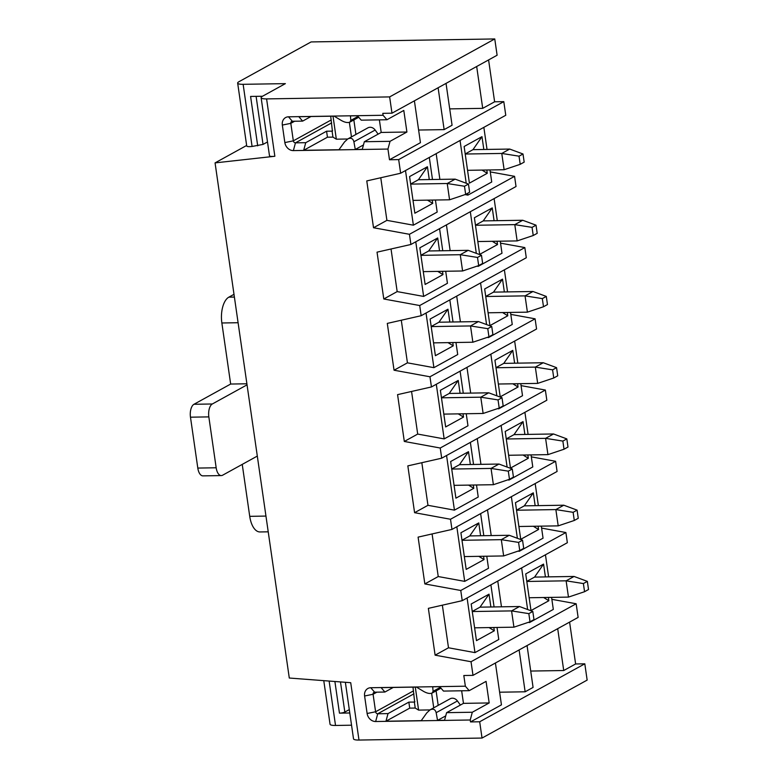 <?xml version="1.0" encoding="UTF-8"?>
<svg xmlns="http://www.w3.org/2000/svg" width="779" height="779" viewBox="0 0 779 779"><rect width="100%" height="100%" fill="white"/><g stroke="black" fill="none" stroke-linecap="round" stroke-linejoin="round"><path stroke-width="1.17" d="M415.285 687.088L418.596 710.107L429.94 709.922M431.634 693.271L433.737 707.829M438.197 705.365L436.104 690.866M412.977 687.127L414.671 702.074L408.848 702.122L388.02 713.603L377.737 713.778A2.103 1.782 61.1 0 1 375.605 711.772L373.083 694.264A2.103 1.782 61.1 0 1 374.621 692.2L384.914 692.034L393.229 687.448M495.415 663.007L501.442 704.859L470.506 721.919L470.224 719.991L472.317 712.24L489.183 702.94L486.067 681.372L469.211 690.661L465.355 686.202L463.817 675.51L472.999 675.364L471.032 661.731L435.11 655.168L428.362 608.36L462.229 600.667L460.769 590.492L424.847 583.929L418.099 537.12L451.966 529.428L450.505 519.252L414.584 512.689L407.836 465.881L441.703 458.188L440.232 448.013L404.311 441.459L397.572 394.641L431.439 386.949L429.969 376.773L394.047 370.22L387.299 323.402L421.166 315.709L419.706 305.534L383.784 298.98L377.036 252.162L410.903 244.479L409.442 234.294L373.521 227.741L366.773 180.923L400.64 173.24L398.673 159.598L389.49 159.753L387.952 149.062L293.371 150.6A8.433 7.108 61.1 0 1 284.851 142.576L282.329 125.068A8.433 7.108 61.1 0 1 288.503 116.811L383.083 115.273L382.801 113.345L391.983 113.189L389.636 96.908L266.593 98.904A10.536 2.308 171.8 0 1 261.121 97.677A10.536 2.308 171.8 0 1 262.367 96.323L285.377 83.635L243.136 84.317A10.536 2.308 171.8 0 1 237.663 83.09A10.536 2.308 171.8 0 1 238.91 81.737L311.103 41.93L494.762 38.95L497.109 55.231L391.983 113.189M527.052 645.567L533.079 687.419L525.143 691.791L519.116 649.939M345.36 682.287L353.51 738.823A10.536 2.308 -8.2 0 0 358.983 740.05L482.035 738.054L479.689 721.773L584.805 663.815L575.623 663.961L563.723 670.524L557.696 628.663M575.623 663.961L569.595 622.109M584.805 663.815L587.152 680.096L482.035 738.054M400.64 173.24L505.766 115.273L503.799 101.64L494.616 101.786L488.589 59.934M410.903 244.479L516.029 186.512L514.568 176.336L490.264 171.906M421.166 315.709L526.292 257.752L524.832 247.576L500.537 243.145M431.439 386.949L536.565 328.991L535.095 318.815L510.8 314.375M441.703 458.188L546.829 400.231L545.358 390.055L521.063 385.615M451.966 529.428L557.092 471.47L555.622 461.295L531.327 456.854M462.229 600.667L567.355 542.71L565.895 532.534L541.6 528.094M472.999 675.364L578.125 617.406L576.158 603.764L551.863 599.333M470.224 719.991L375.644 721.52A8.433 7.108 61.1 0 1 367.123 713.496L364.601 695.998A8.433 7.108 61.1 0 1 370.765 687.73L465.355 686.202M261.121 97.677L269.485 155.771C269.719 156.443 271.511 156.608 274.851 156.267L215.062 162.889L289.291 678.032L350.716 682.696L358.983 740.05M479.689 721.773L470.506 721.919M576.158 603.764L471.032 661.731M333.013 116.159L336.333 139.188L347.668 139.003M349.362 122.352L351.465 136.9M355.925 134.446L353.841 119.947M294.628 121.242L290.81 123.345A2.103 1.782 61.1 0 1 292.349 121.271L302.642 121.105L310.957 116.519M330.705 116.198L332.399 131.145L326.576 131.203L305.748 142.684L295.465 142.849A2.103 1.782 61.1 0 1 293.332 140.843L284.851 142.576M358.009 116.431L350.813 120.404L350.443 115.876L357.434 115.769L361.222 120.161L386.939 119.742L403.795 110.443L406.911 132.021L390.045 141.32L364.338 141.729L362.274 149.354L355.282 149.461L353.89 141.778C353.004 138.428 350.959 137.484 347.755 138.954L344.542 141.924L338.962 149.734L303.683 150.298L305.748 142.684M387.952 149.062L390.045 141.32M414.399 100.832L420.436 142.693L389.49 159.753M386.939 119.742L383.083 115.273M446.036 83.392L452.073 125.244L444.137 129.616L438.11 87.764M494.616 101.786L482.717 108.349L476.68 66.497M494.762 38.95L389.636 96.908M503.799 101.64L398.673 159.598M543.625 597.512L548.854 600.726L530.996 610.57L525.718 573.928L543.567 564.093L545.417 576.918M526.789 581.377L534.569 577.093L543.567 564.093M548.377 597.435L548.854 600.726M489.085 627.582L494.305 630.795L476.456 640.64L471.178 604.007L489.027 594.163L490.877 606.987M472.249 611.447L480.02 607.162L489.027 594.163M493.828 627.504L494.305 630.795M529.428 621.973L529.516 622.548L553.314 609.421L551.581 597.376M548.62 576.859L545.446 554.794M527.636 609.538L521.638 567.91M467.098 597.99L474.966 652.617L498.774 639.501L497.031 627.455M490.897 584.863L494.081 606.938M501.472 606.812L497.762 581.076M529.516 622.548L528.357 622.333M442.355 605.176L448.5 647.787L435.11 655.168M448.5 647.787L474.966 652.617M565.895 532.534L460.769 590.492M533.362 526.273L538.581 529.486L520.732 539.331L515.455 502.698L533.303 492.854L535.154 505.678M516.526 510.138L524.306 505.853L533.303 492.854M538.114 526.195L538.581 529.486M478.822 556.342L484.041 559.565L466.183 569.4L460.905 532.768L478.764 522.923L480.604 535.748M461.976 540.217L469.756 535.923L478.764 522.923M483.564 556.264L484.041 559.565M519.165 550.734L519.252 551.308L543.051 538.182L541.317 526.146M538.357 505.62L535.173 483.555M517.373 538.299L511.375 496.671M456.825 526.75L464.703 581.377L488.501 568.261L486.768 556.216M480.633 513.624L483.808 535.699M491.208 535.582L487.498 509.836M519.252 551.308L518.084 551.094M432.092 533.936L438.236 576.548L424.847 583.929M438.236 576.548L464.703 581.377M555.622 461.295L450.505 519.252M523.099 455.033L528.318 458.247L510.469 468.091L505.191 431.459L523.04 421.614L524.89 434.439M506.262 438.898L514.043 434.614L523.04 421.614M527.841 454.955L528.318 458.247M468.549 485.103L473.778 488.326L455.919 498.171L450.642 461.528L468.491 451.684L470.341 464.508M451.713 468.977L459.493 464.683L468.491 451.684M473.301 485.035L473.778 488.326M508.901 479.494L508.979 480.068L532.787 466.942L531.044 454.907M528.094 434.39L524.91 412.315M507.11 467.059L501.111 425.431M446.562 455.511L454.439 510.148L478.238 497.021L476.505 484.976M470.37 442.384L473.544 464.459M480.945 464.342L477.235 438.596M508.979 480.068L507.82 479.854M421.828 462.707L427.963 505.308L414.584 512.689M427.963 505.308L454.439 510.148M545.358 390.055L440.232 448.013M512.835 383.794L518.054 387.007L500.206 396.852L494.928 360.219L512.777 350.375L514.627 363.199M495.999 367.659L503.77 363.374L512.777 350.375M517.577 383.716L518.054 387.007M458.286 413.873L463.505 417.086L445.656 426.931L440.378 390.289L458.227 380.444L460.077 393.268M441.45 397.738L449.23 393.453L458.227 380.444M463.038 413.795L463.505 417.086M498.638 408.254L498.716 408.829L522.514 395.713L520.781 383.667M517.831 363.15L514.646 341.075M496.846 395.82L490.848 354.202M436.298 384.271L444.166 438.908L467.975 425.782L466.241 413.737M460.097 371.145L463.281 393.22M470.682 393.103L466.972 367.357M498.716 408.829L497.557 408.624M411.565 391.467L417.7 434.069L404.311 441.459M417.7 434.069L444.166 438.908M535.095 318.815L429.969 376.773M502.572 312.554L507.791 315.777L489.933 325.612L484.655 288.98L502.513 279.135L504.354 291.959M485.726 296.429L493.506 292.135L502.513 279.135M507.314 312.476L507.791 315.777M448.022 342.633L453.242 345.847L435.393 355.691L430.115 319.049L447.964 309.214L449.814 322.039M431.186 326.498L438.957 322.214L447.964 309.214M452.765 342.556L453.242 345.847M488.365 337.025L488.452 337.589L512.251 324.473L510.518 312.428M507.557 291.911L504.383 269.836M486.573 324.58L480.575 282.962M426.035 313.031L433.903 367.669L457.711 354.542L455.968 342.497M449.834 299.905L453.018 321.98M460.408 321.863L456.698 296.127M488.452 337.589L487.294 337.385M401.292 320.227L407.436 362.839L394.047 370.22M407.436 362.839L433.903 367.669M524.832 247.576L419.706 305.534M492.299 241.315L497.518 244.538L479.669 254.373L474.392 217.74L492.24 207.896L494.09 220.72M475.463 225.189L483.243 220.895L492.24 207.896M497.051 241.237L497.518 244.538M437.759 271.394L442.978 274.607L425.13 284.452L419.842 247.81L437.701 237.975L439.541 250.799M420.923 255.259L428.693 250.974L437.701 237.975M442.501 271.316L442.978 274.607M478.102 265.785L478.189 266.36L501.988 253.233L500.254 241.188M497.294 220.671L494.11 198.596M476.31 253.341L470.312 211.722M415.762 241.792L423.64 296.429L447.438 283.303L445.705 271.267M439.57 228.675L442.745 250.741M450.145 250.624L446.435 224.888M478.189 266.36L477.021 266.145M391.029 248.988L397.173 291.599L383.784 298.98M397.173 291.599L423.64 296.429M514.568 176.336L409.442 234.294M429.307 157.436L432.481 179.511M435.442 200.028L437.175 212.063L413.376 225.189L386.91 220.36L373.521 227.741M246.651 145.469L215.062 162.889M380.765 177.748L386.91 220.36M465.063 194.594L467.916 195.12L491.724 181.994L489.991 169.949M405.499 170.552L413.376 225.189M439.882 179.384L436.172 153.648M467.916 195.12L467.653 193.289M466.212 183.231L460.048 140.483M432.238 200.076L432.715 203.368L414.856 213.212L409.579 176.58L427.428 166.735L429.278 179.56M487.031 149.432L483.847 127.357M486.787 170.007L487.255 173.298L469.406 183.143L464.128 146.501L481.977 136.656L483.827 149.48M481.977 136.656L472.98 149.656L465.199 153.95M427.428 166.735L418.43 179.735L410.65 184.019M482.035 170.085L487.255 173.298M427.486 200.154L432.715 203.368M237.663 83.09L246.719 145.975C246.953 146.637 248.744 146.803 252.084 146.462L263.029 144.417L267.499 141.953M257.703 145.839L250.585 96.44L262.504 96.245M282.329 125.068L290.81 123.345L293.332 140.843L331.241 119.947M449.717 108.885L482.717 108.349M418.615 130.035L444.137 129.616M406.911 132.021L381.194 132.44L364.338 141.729M381.194 132.44L379.383 119.869M363.462 144.952L355.282 149.461M378.117 134.134L375.166 130.044A6.349 5.356 -118.9 0 0 367.902 127.844L347.755 138.954M326.576 131.203L327.443 137.201L303.683 150.298M327.443 137.201L332.945 137.114L336.333 139.188M302.642 121.105L298.844 116.714L334.123 116.149L341.465 120.55C344.941 122.469 347.736 122.994 349.859 122.137L350.813 120.404M332.945 137.114L332.088 131.115L332.614 130.814M351.543 725.2L335.525 725.463L329.127 681.06M323.772 680.651L330.053 724.236A10.536 2.308 -8.2 0 0 335.525 725.463M349.79 712.989L339.459 713.155A4.002 0.876 -8.2 0 0 344.834 712.064L349.294 709.601M530.723 671.06L563.723 670.524M499.621 692.21L525.143 691.791M489.183 702.94L463.466 703.359L446.61 712.658L444.546 720.273L437.555 720.39L436.162 712.697C435.276 709.357 433.231 708.413 430.027 709.873L426.814 712.853L421.235 720.653L385.956 721.227L388.02 713.603M472.317 712.24L446.61 712.658M440.281 687.36L433.085 691.324L432.715 686.805L439.707 686.689L443.494 691.08L469.211 690.661M463.466 703.359L461.655 690.788M445.734 715.882L437.555 720.39M460.389 705.063L457.439 700.973A6.349 5.356 -118.9 0 0 450.174 698.763L430.027 709.873M408.848 702.122L409.715 708.13L385.956 721.227M409.715 708.13L415.217 708.043L418.596 710.107M384.914 692.034L381.116 687.643L416.395 687.068L423.737 691.479C427.213 693.398 430.008 693.923 432.131 693.057L433.085 691.324M415.217 708.043L414.36 702.035L414.886 701.743M418.43 179.735L455.16 179.141L468.461 184.068L464.488 186.249L465.667 194.39L469.63 192.209L468.461 184.068M465.667 194.39L449.571 199.794L413.016 200.388M449.571 199.794L447.224 183.513L410.669 184.107M464.488 186.249L447.224 183.513L455.16 179.141M547.462 304.56L546.293 296.419L542.32 298.61L543.499 306.751L547.462 304.56M543.499 306.751L527.402 312.155L525.056 295.874L485.745 296.507M527.402 312.155L488.092 312.788M493.506 292.135L532.992 291.492L525.056 295.874L542.32 298.61M546.293 296.419L532.992 291.492M557.725 375.799L556.557 367.659L552.584 369.85L553.762 377.99L557.725 375.799M553.762 377.99L537.676 383.395L535.329 367.113L496.009 367.746M537.676 383.395L498.356 384.028M503.77 363.374L543.255 362.732L535.329 367.113L552.584 369.85M556.557 367.659L543.255 362.732M428.693 250.974L468.179 250.332L481.48 255.259L477.508 257.45L478.686 265.59L482.649 263.399L481.48 255.259M478.686 265.59L462.59 270.985L423.279 271.628M462.59 270.985L460.253 254.704L420.933 255.346M477.508 257.45L460.253 254.704L468.179 250.332M537.198 233.33L536.02 225.18L532.057 227.371L533.226 235.511L537.198 233.33M533.226 235.511L517.139 240.915L514.792 224.634L475.472 225.267M517.139 240.915L477.819 241.548M483.243 220.895L522.728 220.262L514.792 224.634L532.057 227.371M536.02 225.18L522.728 220.262M567.998 447.039L566.82 438.898L562.857 441.089L564.025 449.23L567.998 447.039M564.025 449.23L547.939 454.634L545.592 438.343L506.272 438.986M547.939 454.634L508.619 455.267M514.043 434.614L553.528 433.971L545.592 438.343L562.857 441.089M566.82 438.898L553.528 433.971M524.179 162.129L523.001 153.989L519.038 156.18L520.206 164.32L524.179 162.129M520.206 164.32L504.12 169.725L501.773 153.444L465.209 154.028M504.12 169.725L467.556 170.319M472.98 149.656L509.709 149.062L501.773 153.444L519.038 156.18M523.001 153.989L509.709 149.062M480.02 607.162L519.505 606.52L532.807 611.447L528.834 613.638L530.012 621.778L533.975 619.587L532.807 611.447M530.012 621.778L513.926 627.183L474.606 627.816M513.926 627.183L511.579 610.902L472.259 611.534M528.834 613.638L511.579 610.902L519.505 606.52M588.525 589.518L587.356 581.377L583.383 583.559L584.562 591.709L588.525 589.518M584.562 591.709L568.466 597.104L566.119 580.822L526.808 581.465M568.466 597.104L529.155 597.746M534.569 577.093L574.055 576.45L566.119 580.822L583.383 583.559M587.356 581.377L574.055 576.45M449.23 393.453L488.715 392.811L502.007 397.738L498.044 399.919L499.212 408.06L503.185 405.878L502.007 397.738M499.212 408.06L483.126 413.464L443.806 414.107M483.126 413.464L480.779 397.183L441.459 397.816M498.044 399.919L480.779 397.183L488.715 392.811M459.493 464.683L498.979 464.05L512.27 468.977L508.307 471.159L509.476 479.299L513.449 477.118L512.27 468.977M509.476 479.299L493.389 484.704L454.069 485.346M493.389 484.704L491.043 468.422L451.732 469.055M508.307 471.159L491.043 468.422L498.979 464.05M469.756 535.923L509.242 535.28L522.543 540.207L518.571 542.398L519.749 550.539L523.712 548.348L522.543 540.207M519.749 550.539L503.653 555.943L464.342 556.576M503.653 555.943L501.306 539.662L461.996 540.295M518.571 542.398L501.306 539.662L509.242 535.28M438.957 322.214L478.452 321.571L491.744 326.498L487.781 328.68L488.949 336.82L492.912 334.639L491.744 326.498M488.949 336.82L472.863 342.224L433.543 342.867M472.863 342.224L470.516 325.943L431.196 326.586M487.781 328.68L470.516 325.943L478.452 321.571M578.261 518.278L577.083 510.138L573.12 512.329L574.289 520.469L578.261 518.278M574.289 520.469L558.202 525.864L555.855 509.583L516.535 510.226M558.202 525.864L518.882 526.507M524.306 505.853L563.792 505.211L555.855 509.583L573.12 512.329M577.083 510.138L563.792 505.211M257.313 456.075L222.599 475.219A10.536 5.171 -90.9 0 1 221.304 475.579A10.536 5.171 -90.9 0 1 216.173 467.77L208.84 416.892A10.536 5.171 -90.9 0 1 212.336 403.98L247.04 384.845M242.24 464.391L249.728 516.341A21.082 10.341 89.1 0 0 259.982 531.95L268.219 531.823M216.173 467.77L197.808 468.072A10.536 5.171 89.1 0 0 202.939 475.872L221.304 475.579M197.808 468.072L190.475 417.184A10.536 5.171 89.1 0 1 193.971 404.282L230.662 384.047L221.859 322.983A21.082 10.341 89.1 0 1 228.851 297.159L234.002 294.326M246.894 383.784L230.662 384.047M413.941 693.816L377.737 713.778L375.644 721.52M266.593 98.904L274.851 156.267M331.669 122.887L295.465 142.849L293.371 150.6M252.084 146.462L243.136 84.317M263.029 144.417L256.106 96.353M375.166 130.044L353.89 141.778M292.349 121.271L288.503 116.811M334.892 681.489L339.459 713.155M340.481 681.917L344.834 712.064M376.89 692.161L373.083 694.264L364.601 695.998M413.513 690.866L375.605 711.772L367.123 713.496M457.439 700.973L436.162 712.697M370.765 687.73L374.621 692.2M208.84 416.892L190.475 417.184M234.401 297.072L228.851 297.159M212.336 403.98L193.971 404.282M238.092 322.72L221.859 322.983M265.96 516.078L249.728 516.341M358.72 117.249L349.859 122.137M440.992 688.178L432.131 693.057"/></g></svg>
